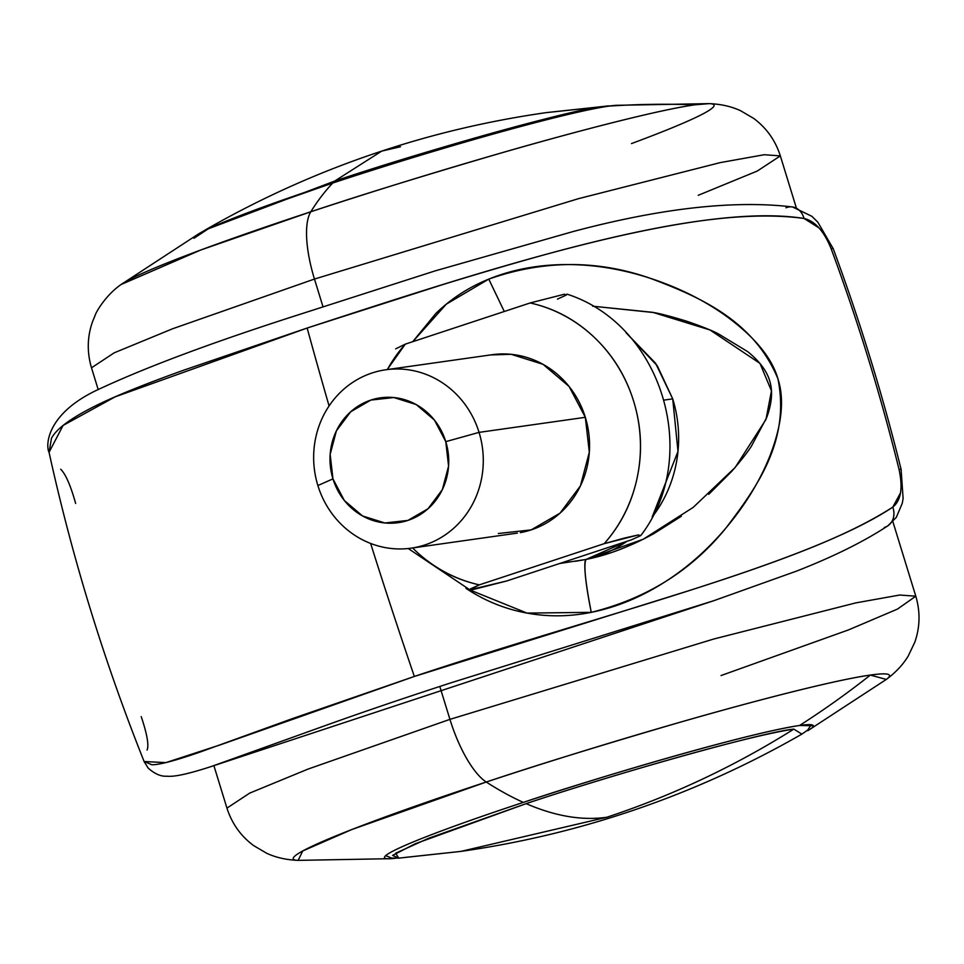 <?xml version="1.0" encoding="UTF-8"?>
<svg xmlns="http://www.w3.org/2000/svg" width="964" height="964" viewBox="0 0 964 964"><rect width="100%" height="100%" fill="white"/><g stroke="black" fill="none" stroke-linecap="round" stroke-linejoin="round"><path stroke-width="1.45" d="M602.331 106.57L546.431 112.595L602.331 106.57C545.467 115.126 388.564 162.759 334.629 181.099C427.558 149.83 574.785 108.836 602.331 106.57L608.573 105.859L602.331 106.57M612.007 105.703L546.431 112.595C489.941 120.645 435.017 133.49 381.684 151.119L334.629 181.099L381.684 151.119L400.506 146.733M801.855 734.122C745.558 766.44 686.814 792.697 625.612 812.881C572.279 830.51 517.355 843.355 460.864 851.405L606.79 817.267C582.039 820.75 555.156 816.207 526.151 803.651C580.087 785.299 736.99 737.665 793.854 729.109C766.308 731.375 619.081 772.369 526.151 803.651C555.156 816.207 582.039 820.75 606.79 817.267C672.462 795.565 734.821 766.187 793.854 729.109L801.855 734.122L793.854 729.109C734.821 766.187 672.462 795.565 606.79 817.267L460.864 851.405L404.952 857.43M381.684 151.119C320.482 171.303 261.738 197.56 205.44 229.878L334.629 181.099L205.44 229.878L202.512 231.685M526.151 803.651L415.231 843.753L392.613 855.393L398.722 858.141L395.686 853.188L428.594 838.282L526.151 803.651M664.172 400.084L672.715 398.867L657.315 365.85L626.034 332.688L655.568 363.223L672.715 398.867A126.127 118.596 81.9 0 1 652.158 517.066L677.993 451.417L672.715 398.867L664.172 400.084M818.978 227.865L803.988 218.454C776.466 214.695 743.425 215.309 704.841 220.298C670.317 224.708 628.853 233.023 580.448 245.278C545.973 253.93 500.196 267.004 443.127 284.476L307.155 328.037A1981.948 665.172 71.7 0 0 329.086 405.964A1981.948 665.172 -108.3 0 1 307.155 328.037L184.112 370.043C143.973 384.419 114.174 396.493 94.725 406.254C70.673 418.292 56.261 428.98 51.478 438.319L49.056 452.357C72.3 557.987 103.979 661.015 144.094 761.452L151.89 764.765C159.554 764.85 175.918 760.5 200.982 751.727L291.453 718.951L414.351 676.451A1981.948 665.172 -108.3 0 1 370.622 543.443A1981.948 665.172 71.7 0 0 414.351 676.451L686.814 591.33C734.339 576.267 774.092 562.41 806.073 549.733C841.873 535.538 870.769 521.331 892.784 507.112L900.509 492.893M714.565 600.452L210.971 766.609L714.89 600.343M899.075 469.54C880.506 394.601 857.864 321.012 831.149 248.76A18.015 1.374 -20.3 0 1 832.089 248.592A18.015 1.374 -20.3 0 1 833.209 248.676A18.015 1.374 159.7 0 0 832.089 248.592A18.015 1.374 159.7 0 0 831.149 248.76C857.864 321.012 880.506 394.601 899.075 469.54A18.015 0.663 -13.9 0 1 900.014 469.396A18.015 0.663 -13.9 0 1 901.099 469.36A18.015 0.663 166.1 0 0 900.014 469.396A18.015 0.663 166.1 0 0 899.075 469.54C903.051 488.085 900.954 500.605 892.784 507.112C806.41 564.832 588.51 617.876 414.351 676.451L220.828 744.678L165.832 762.632L144.082 761.5L148.131 768.031C154.638 773.875 160.868 776.598 166.832 776.213C171.821 776.635 181.112 776.309 211.465 766.452M412.725 341.702L435.68 313.625C450.887 298.816 468.576 287.308 488.76 279.114C514.053 268.848 541.84 264.016 572.122 264.618C598.644 265.148 625.648 270.016 653.11 279.223C680.066 288.369 704.094 300.419 725.193 315.373C754.27 336.448 771.863 357.608 777.948 378.852C784.756 399.807 781.768 426.305 768.959 458.334C759.499 481.325 746.003 503.545 728.471 524.97C710.54 546.745 690.646 564.904 668.775 579.424C643.844 595.993 618.008 606.971 591.281 612.345C569.929 616.647 548.817 616.948 527.947 613.261C506.847 609.525 487.218 601.898 469.058 590.378L465.949 588.365L527.031 613.092L591.281 612.345A54.056 5.892 78.2 0 1 586.064 559.433L626.865 541.334A126.127 118.596 81.9 0 1 586.064 559.433L643.133 539.298L693.188 507.401L735.158 467.48L765.982 419.436L771.453 390.842L759.969 363.392L709.974 329.965L652.736 312.324L592.703 306.203L653.893 312.565C660.509 313.674 671.402 316.553 686.573 321.181C700.816 326.049 711.324 330.206 718.072 333.664L747.703 351.643C759.825 361.476 767.26 371.562 770.007 381.901C772.851 391.842 771.754 403.723 766.705 417.557L751.378 446.236C747.654 452.116 741.087 460.503 731.676 471.396L708.733 494.339M681.379 516.246L653.917 533.586C630.227 546.564 607.609 555.18 586.064 559.433L559.614 563.518M75.65 503.449C70.577 485.362 65.588 473.963 60.684 469.251M211.538 766.428L326.35 725.205C363.886 711.733 405.362 697.635 450.766 682.886L713.999 600.632L796.348 571.182C833.438 556.686 863.949 541.551 887.88 525.802L896.303 517.355L902.244 503.341L903.111 498.605L901.099 469.36C882.53 394.457 859.9 320.892 833.209 248.664L817.834 222.19L811.869 216.31L792.553 206.971C734.207 199.946 661.075 208.14 573.134 231.541L435.222 270.86L302.262 313.565C216.129 341.063 148.817 366.055 100.34 388.54C46.573 412.652 45.392 445.248 49.031 452.345L63.094 425.437L115.065 396.879L307.155 328.037C482.036 270.908 694.936 201.235 803.988 218.454A18.015 14.689 -81.5 0 0 792.733 206.995M785.961 207.79A18.015 14.689 98.5 0 1 792.745 206.995A18.015 14.689 98.5 0 1 803.988 218.454C814.929 220.961 823.979 231.071 831.149 248.76M147.07 750.076C149.083 745.377 147.131 734.207 141.214 716.589M888.061 525.669A18.015 15.111 -123.8 0 0 892.784 507.112A18.015 15.111 56.2 0 1 888.073 525.669A18.015 15.111 56.2 0 1 884.301 527.453M575.279 561.301L586.064 559.433C583.509 563.904 585.244 581.545 591.281 612.345C647.037 598.439 692.068 570.158 726.362 527.501C757.21 486.724 790.408 440.656 777.936 378.804C753.655 320.048 698.635 296.442 649.856 278.15C596.764 259.714 543.069 260.039 488.76 279.114L504.28 311.493L488.76 279.114L446.332 304.142L412.785 341.678M498.328 533.514L531.188 529.875L560.012 513.161L580.424 485.892L589.317 452.237L585.329 417.316L479.06 432.378L445.778 441.645A63.058 59.298 81.9 0 1 407.88 520.427A63.058 59.298 81.9 0 1 332.954 478.867A63.058 59.298 81.9 0 1 370.851 400.084A63.058 59.298 81.9 0 1 445.778 441.645L479.06 432.378A90.086 84.712 -98.1 0 0 372.032 372.996A90.086 84.712 -98.1 0 0 317.879 485.555L332.954 478.867L317.879 485.555A90.086 84.712 81.9 0 1 382.853 370.248A90.086 84.712 81.9 0 1 479.06 432.378L585.329 417.316A90.086 84.712 -98.1 0 0 489.122 355.198M408.206 548.516L469.769 589.787L479.337 584.859A144.142 135.538 81.9 0 1 412.616 547.95M557.457 299.093L566.35 295.044L564.47 294.201L530.14 302.961A144.142 135.538 81.9 0 1 633.685 401.361A144.142 135.538 81.9 0 1 604.187 543.672L638.517 534.912L640.421 535.755L631.516 539.792L506.666 580.991L469.817 589.799M566.928 294.128C661.991 324.531 701.768 455.671 641.084 535.189L640.421 535.755L638.517 534.912L624.925 537.936L604.187 543.672L479.337 584.859C455.092 579.521 433.692 568.037 415.159 550.42L412.604 547.938M387.239 369.574L405.29 344.148L530.14 302.961C554.384 308.299 575.785 319.783 594.318 337.4C612.863 355.029 625.985 376.346 633.685 401.361C641.373 426.389 642.59 451.634 637.3 477.12C632.023 502.606 620.985 524.778 604.187 543.672L479.337 584.859L470.444 588.908L472.336 589.739L506.666 580.991L631.516 539.792L640.421 535.755M520.355 532.634A90.086 84.712 -98.1 0 0 585.329 417.316L569.073 386.444L543.021 364.32L511.149 354.306L490.568 354.933M387.347 369.549A144.142 135.538 81.9 0 1 405.29 344.148L395.65 348.86L405.29 344.148L530.14 302.961L564.47 294.201L566.35 295.044M479.06 432.378A90.086 84.712 81.9 0 1 414.086 547.685A90.086 84.712 81.9 0 1 317.879 485.555A90.086 84.712 -98.1 0 0 424.919 544.937A90.086 84.712 -98.1 0 0 479.06 432.378M445.778 441.645L434.403 420.027L416.171 404.543L393.854 397.542L370.851 400.084L350.679 411.785L336.388 430.86L330.158 454.418L332.954 478.867L344.329 500.485L362.56 515.969L384.877 522.97L407.88 520.427L428.052 508.727L442.343 489.64L448.573 466.082L445.778 441.645M885.711 679.849A311.902 17.701 162.9 0 0 870.371 675.065A311.902 17.701 162.9 0 0 486.254 782.021A951.938 319.482 71.7 0 0 523.319 802.397A224.323 12.737 -17.1 0 1 799.59 725.482A951.938 895.098 -98.1 0 0 870.371 675.065L886.29 679.439C895.749 672.462 903.087 664.606 908.305 655.881L914.812 642.181C920.066 627.13 920.391 611.803 915.8 596.198L899.713 595.029L855.791 602.898L713.854 638.987L449.935 719.361A72.071 24.184 71.7 0 0 486.254 782.021C533.345 766.223 596.15 746.811 674.679 723.807C750.727 701.756 835.8 679.765 870.371 675.065A951.938 895.098 81.9 0 1 799.59 725.482A224.323 12.737 -17.1 0 1 807.748 730.7M390.878 858.695A224.323 12.737 -17.1 0 1 523.319 802.397A224.323 12.737 162.9 0 0 384.516 857.647A224.323 12.737 162.9 0 0 395.288 858.297M813.327 725.735L799.59 725.482C740.894 734.315 578.978 783.467 523.319 802.397A951.938 319.482 -108.3 0 1 486.254 782.021A311.902 17.701 162.9 0 0 297.454 860.346M391.372 858.671L298.141 860.37L302.744 850.959L351.715 829.582L486.254 782.021A72.071 24.184 -108.3 0 1 449.935 719.361L308.046 769.079L249.676 793.119L226.95 808.109L249.676 793.119L308.046 769.079L449.935 719.361L439.801 686.452L449.935 719.361L713.854 638.987L855.791 602.898L899.713 595.029L915.8 596.198L897.484 609.079L848.525 629.902L721.072 675.535M121.585 284.151A311.902 17.701 -17.1 0 1 310.818 211.767A951.938 319.482 -108.3 0 1 332.773 183.015A224.323 12.737 162.9 0 0 199.548 233.3M193.969 238.265L208.116 228.938L244.458 213.972L332.773 183.015A224.323 12.737 -17.1 0 1 609.043 106.1A951.938 895.098 81.9 0 1 694.936 104.811A951.938 895.098 -98.1 0 0 609.043 106.1A224.323 12.737 162.9 0 0 332.773 183.015A951.938 319.482 71.7 0 0 310.818 211.767L200.56 250.086L121.006 284.561L199.066 233.577M98.208 389.637L91.496 367.802L114.222 352.812L172.592 328.772L314.469 279.054A72.071 24.184 -108.3 0 1 310.818 211.767A311.902 17.701 -17.1 0 1 694.936 104.811C660.364 109.498 575.291 131.49 499.244 153.541C420.714 176.557 357.909 195.957 310.818 211.767A72.071 24.184 71.7 0 0 314.469 279.054L172.592 328.772L114.222 352.812L91.496 367.802C86.905 352.197 87.23 336.87 92.484 321.819L95.183 315.24C96.002 312.083 105.751 295.189 121.006 284.561M709.841 103.654A311.902 17.701 -17.1 0 1 631.48 143.588M616.418 105.305A224.323 12.737 162.9 0 0 609.043 106.1M322.988 306.733L314.469 279.054L322.988 306.733M796.3 207.766L780.346 155.891L764.259 154.722L720.337 162.591L578.4 198.692L314.469 279.054L578.4 198.692L720.337 162.591L764.259 154.722L780.346 155.891L757.282 171.038L698.213 195.306M615.924 105.329L709.155 103.63L694.936 104.811M802.084 733.99L807.712 730.037L811.23 724.735M385.696 855.646L391.577 858.056L398.722 858.141L460.864 851.405M385.841 369.766L492.098 354.716M411.11 548.167L517.379 533.104M892.857 521.608L915.8 596.198M213.888 765.645L226.95 808.109C231.926 823.605 240.819 836.101 253.616 845.585L266.703 853.273C275.921 857.55 286.404 859.912 298.141 860.37M886.29 679.439L808.23 730.423M709.155 103.63C720.891 104.088 731.375 106.45 740.593 110.727L753.679 118.415C766.476 127.899 775.369 140.395 780.346 155.891"/></g></svg>
